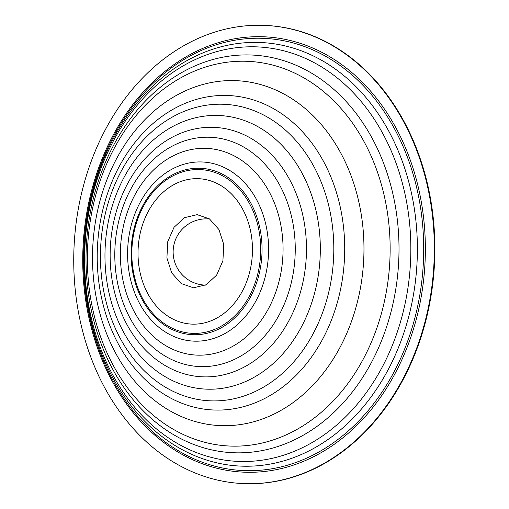 <?xml version="1.0" encoding="UTF-8"?>
<svg xmlns="http://www.w3.org/2000/svg" width="509" height="509" viewBox="0 0 509 509"><rect width="100%" height="100%" fill="white"/><g stroke="black" fill="none" stroke-linecap="round" stroke-linejoin="round"><path stroke-width="0.76" d="M181.204 283.558L171.718 272.913L166.914 257.98L167.735 241.705L174.021 227.313L184.525 217.661L197.174 214.658L209.453 218.889L218.934 229.534L223.744 244.466L222.923 260.742L216.637 275.127L206.126 284.786L193.484 287.789L181.204 283.558M411.138 361.867A229.349 180.148 -87 0 0 266.01 25.45A229.349 180.148 -87 0 0 74.136 245.083A229.349 180.148 -87 0 0 242.074 483.525A229.349 180.148 -87 0 0 411.138 361.867M242.335 483.537A229.349 180.148 -87 0 0 242.596 483.55A229.349 180.148 -87 0 0 411.666 361.893A229.349 180.148 -87 0 0 266.538 25.475A229.349 180.148 -87 0 0 266.277 25.463M245.103 285.492A72.793 57.18 -87 0 0 194.635 178.704A72.793 57.18 -87 0 0 145.994 290.041A72.793 57.18 -87 0 0 245.103 285.492M252.413 289.85A81.974 64.388 -87 0 0 195.577 169.586A81.974 64.388 -87 0 0 140.802 294.966A81.974 64.388 -87 0 0 252.413 289.85M253.628 290.486A83.304 65.432 -87 0 0 195.87 168.275A83.304 65.432 -87 0 0 140.204 295.684A83.304 65.432 -87 0 0 253.628 290.486M259.514 293.547A89.679 70.439 -87 0 0 197.333 161.989A89.679 70.439 -87 0 0 137.411 299.146A89.679 70.439 -87 0 0 259.514 293.547M272.595 300.202A103.486 81.287 -87 0 0 200.845 148.386A103.486 81.287 -87 0 0 131.691 306.666A103.486 81.287 -87 0 0 272.595 300.202M283.64 305.661A114.779 90.157 -87 0 0 204.058 137.284A114.779 90.157 -87 0 0 127.365 312.831A114.779 90.157 -87 0 0 283.64 305.661M293.833 310.56A124.87 98.084 -87 0 0 207.252 127.371A124.87 98.084 -87 0 0 123.814 318.354A124.87 98.084 -87 0 0 293.833 310.56M306.463 316.452A136.972 107.59 -87 0 0 211.489 115.511A136.972 107.59 -87 0 0 119.965 325.003A136.972 107.59 -87 0 0 306.463 316.452M318.793 322.051A148.431 116.586 -87 0 0 215.88 104.3A148.431 116.586 -87 0 0 116.695 331.321A148.431 116.586 -87 0 0 318.793 322.051M328.789 326.46A157.421 123.649 -87 0 0 219.64 95.527A157.421 123.649 -87 0 0 114.455 336.29A157.421 123.649 -87 0 0 328.789 326.46M346.502 333.974A172.659 135.617 -87 0 0 226.791 80.683A172.659 135.617 -87 0 0 111.42 344.752A172.659 135.617 -87 0 0 346.502 333.974M370.654 343.849A192.574 151.262 -87 0 0 237.13 61.341A192.574 151.262 -87 0 0 108.455 355.874A192.574 151.262 -87 0 0 370.654 343.849M378.868 347.087A199.076 156.371 -87 0 0 240.833 55.042A199.076 156.371 -87 0 0 107.813 359.519A199.076 156.371 -87 0 0 378.868 347.087M389.849 351.299A207.481 162.975 -87 0 0 245.993 46.917A207.481 162.975 -87 0 0 107.354 364.253A207.481 162.975 -87 0 0 389.849 351.299M395.926 353.583A212.03 166.545 -87 0 0 248.914 42.527A212.03 166.545 -87 0 0 107.234 366.824A212.03 166.545 -87 0 0 395.926 353.583M401.811 355.759A216.35 169.942 -87 0 0 251.802 38.366A216.35 169.942 -87 0 0 107.234 369.267A216.35 169.942 -87 0 0 401.811 355.759M403.313 356.516A217.922 171.17 -87 0 0 252.216 36.82A217.922 171.17 -87 0 0 106.597 370.119A217.922 171.17 -87 0 0 403.313 356.516M209.657 219.035A33.13 33.13 0 0 0 173.2 249.913A33.13 33.13 0 0 0 205.515 285.11M266.538 25.475L266.01 25.45M242.596 483.55L242.074 483.525"/></g></svg>
